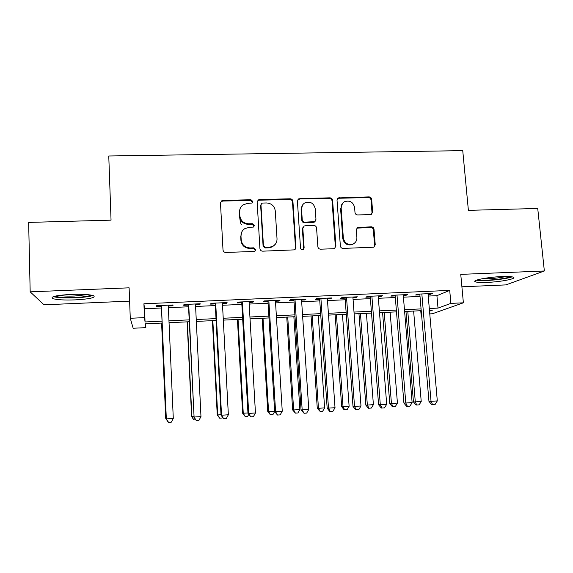 <?xml version="1.0" encoding="UTF-8"?>
<svg xmlns="http://www.w3.org/2000/svg" width="573" height="573" viewBox="0 0 573 573"><rect width="100%" height="100%" fill="white"/><g stroke="black" fill="none" stroke-linecap="round" stroke-linejoin="round"><path stroke-width="0.86" d="M252.865 201.495L250.924 199.741L222.99 200.414L221.5 200.922L220.483 203.064L223.004 249.914C223.248 251.497 224.186 252.342 225.805 252.442L253.968 251.475L254.777 251.253L255.701 249.592L253.753 247.83L250.129 247.951C244.979 247.615 241.999 244.929 241.197 239.886L240.975 235.983C240.911 232.839 242.178 230.396 244.786 228.656L248.933 227.417L253.438 227.051L254.276 225.447L252.335 223.692L248.725 223.792C243.589 223.441 240.624 220.763 239.829 215.756L239.607 211.881C239.535 208.93 240.681 206.588 243.059 204.855L247.536 203.422L252.106 203.028L252.865 201.495M252.528 202.627L250.637 200.4L222.79 201.073L221.3 201.581L220.512 202.534M255.272 250.867L255.393 250.093L253.452 248.338L249.835 248.46L250.129 247.951M253.903 226.643L253.975 226.027L252.034 224.272L248.438 224.38L248.725 223.792M501.898 276.573C487.888 277.074 471.407 280.369 475.268 281.773C476.901 282.432 480.79 282.647 486.943 282.41C500.358 281.923 517.118 278.722 513.451 277.217C511.897 276.566 508.043 276.351 501.898 276.573M71.188 294.393C56.34 295.288 50.152 296.678 52.616 298.554C56.67 299.815 64.212 300.252 75.242 299.88C89.782 299.02 95.927 297.638 93.671 295.732C89.868 294.486 82.376 294.042 71.188 294.393M370.359 214.596L371.354 214.352L372.658 212.01L371.662 199.34C371.39 197.821 370.495 197.012 368.976 196.897L338.228 197.921L337.024 200.192L340.362 245.939C340.627 247.486 341.537 248.31 343.091 248.417L373.789 247.199L375.236 244.757L374.019 229.293C373.746 227.76 372.844 226.944 371.318 226.836L357.652 227.46L356.306 229.837L356.886 237.523C356.972 240.502 355.711 242.666 353.111 243.998C347.904 245.316 344.652 243.303 343.342 237.96L341.128 207.863C341.042 205.148 342.138 203.1 344.416 201.732C349.752 200.041 353.147 201.968 354.615 207.512L354.988 212.49C355.26 214.023 356.162 214.839 357.695 214.947L370.359 214.596M428.224 296.062L436.92 295.668L449.712 290.396L450.879 303.389L463.378 302.809L432.357 313.768L429.764 313.897M145.692 323.824L145.843 327.634L133.172 328.25L130.272 318.28L129.111 287.825L30.176 291.843L28.65 222.41L111.047 220.154L108.763 155.985L462.748 150.649L468.385 210.355L537.732 208.457L544.35 270.986L460.756 274.374L463.378 302.809M130.272 318.28L144.475 317.621L145.069 321.954L162.03 321.152M449.712 290.396L143.916 303.776L144.475 317.621M292.91 201.281C292.653 199.741 291.736 198.91 290.167 198.795L259.605 199.533L258.237 199.963L257.155 202.162L259.927 248.661C260.185 250.236 261.109 251.074 262.713 251.175L294.565 249.857L295.94 247.443L292.91 201.281L292.488 201.925C292.23 200.392 291.32 199.569 289.759 199.454L259.29 200.192L257.256 201.281M299.801 198.566L329.883 197.835C331.43 197.95 332.333 198.774 332.598 200.299L335.9 246.089L334.489 248.517L333.536 248.739L320.608 249.183C319.039 249.083 318.13 248.252 317.865 246.698L316.568 227.975C316.303 226.435 315.394 225.604 313.832 225.497L305.23 225.755L304.105 226.056L302.831 228.391L304.141 247.944L303.167 249.635C301.756 250.029 300.875 249.506 300.517 248.066L297.408 201.166L298.554 198.924L329.353 198.487L329.883 197.835M461.902 286.794L505.887 284.896L544.35 270.986M30.176 291.843L44.014 304.815L129.62 301.126M168.304 305.996L172.931 305.796L173.053 304.965L156.615 305.696L156.622 306.519L161.385 306.304M195.522 304.793L199.877 304.6L200.213 303.762L183.954 304.485L183.747 305.316L188.46 305.101M222.453 303.597L226.55 303.411L227.087 302.573L211 303.289L210.578 304.12L215.247 303.912M249.097 302.408L252.944 302.243L253.681 301.398L237.759 302.1L237.136 302.945L241.756 302.737M275.463 301.24L279.058 301.083L280.004 300.231L264.246 300.932L263.422 301.778L267.992 301.57M301.563 300.08L304.915 299.93L306.046 299.085L290.454 299.772L289.437 300.617L293.956 300.417M327.384 298.934L330.499 298.798L331.824 297.939L316.389 298.626L315.179 299.478L319.655 299.278M352.947 297.802L355.826 297.674L357.337 296.814L342.06 297.487L340.663 298.347L345.096 298.146M378.252 296.678L380.902 296.556L382.585 295.697L367.465 296.363L365.889 297.222L370.273 297.029M403.292 295.568L405.72 295.46L407.582 294.586L392.62 295.253L390.858 296.119L395.198 295.926M143.916 303.776L144.532 308.747L161.464 307.995M168.383 307.68L188.538 306.784M195.601 306.462L215.333 305.581M222.539 305.259L241.849 304.399M249.191 304.07L268.092 303.224M275.563 302.888L294.064 302.064M301.67 301.72L319.77 300.911M327.498 300.567L345.211 299.772M353.068 299.421L370.402 298.648M378.373 298.289L395.334 297.53M403.428 297.172L420.009 296.427M428.081 294.465L430.287 294.364L432.329 293.498L417.509 294.15L415.575 295.016L419.873 294.83M421.535 314.291L421.055 314.319L421.52 314.14M420.747 310.716L421.055 314.319M429.299 308.518L438.008 308.102L450.879 303.389M168.963 320.823L189.162 319.87M196.238 319.533L216.014 318.602M223.226 318.259L242.58 317.342M249.935 316.998L268.873 316.103M276.358 315.744L294.894 314.871M302.515 314.513L320.651 313.653M328.393 313.288L346.142 312.45M354.007 312.077L371.376 311.254M379.362 310.874L396.351 310.072M404.459 309.692L421.076 308.904M162.116 323.043L145.327 323.845L145.843 327.634M429.535 311.211L432.386 310.165L429.456 310.301M421.227 310.695L404.61 311.49M396.495 311.877L379.505 312.686M371.512 313.066L354.143 313.889M346.271 314.269L328.522 315.114M320.773 315.487L302.637 316.346M295.016 316.711L276.473 317.592M268.988 317.951L250.043 318.853M242.687 319.204L223.327 320.128M216.107 320.472L196.331 321.417M189.255 321.754L169.049 322.714M144.532 308.747L145.069 321.954M436.92 295.668L438.008 308.102M172.931 305.796L172.896 304.972M199.877 304.6L199.841 303.783M226.55 303.411L226.507 302.601M252.944 302.243L252.894 301.434M279.058 301.083L279.008 300.281M304.915 299.93L304.857 299.135M330.499 298.798L330.442 298.003M355.826 297.674L355.769 296.878M380.902 296.556L380.837 295.775M405.72 295.46L405.655 294.672M430.287 294.364L430.223 293.591M240.066 208.715L239.607 211.881M248.438 224.38C243.317 224.029 240.366 221.357 239.571 216.365L239.349 212.504M241.605 232.344L240.975 235.983M249.835 248.46C244.7 248.13 241.734 245.452 240.932 240.424L240.717 236.527M295.116 249.477L295.51 247.951L292.488 201.925M262.685 203.05L261.746 203.336L260.973 204.89L263.437 245.681L265.378 247.436L269.181 247.307L272.791 246.347C275.685 244.642 277.096 242.107 277.024 238.74L275.284 210.936C274.474 205.986 271.53 203.322 266.459 202.957L262.685 203.05M261.023 204.346L260.973 204.89M275.377 244.162L272.426 246.863L268.83 247.823L265.041 247.944L263.1 246.197L260.651 205.528M334.818 248.331L335.355 246.598L332.061 200.944C331.796 199.425 330.893 198.602 329.353 198.487M303.146 226.987L302.379 228.956L303.683 248.446L304.141 247.944M303.439 249.47L303.683 248.446M315.229 208.672C313.696 202.957 310.186 201.059 304.686 202.978C302.508 204.382 301.455 206.402 301.534 209.03L302.243 219.688C302.508 221.235 303.418 222.059 304.986 222.166L314.692 221.629L315.967 219.294L315.229 208.672M302.487 205.127L301.534 209.03M315.143 221.321L313.102 222.503L304.528 222.754C302.967 222.646 302.057 221.815 301.799 220.276L301.083 209.654M299.364 199.218L297.616 199.991M342.461 203.394L341.128 207.863M354.322 243.281L352.51 244.506C347.317 245.824 344.072 243.819 342.769 238.49L340.57 208.486M373.94 247.128L374.57 245.265L373.36 229.845C373.087 228.319 372.185 227.502 370.659 227.402L356.793 228.154M371.548 214.245L372.006 212.619L371.01 199.977C370.745 198.473 369.85 197.656 368.332 197.542L338.808 198.258L337.339 198.795M161.6 323.072L165.712 418.354L166.234 418.376M161.665 323.065L165.776 418.412L167.868 421.664L165.712 418.354M161.357 305.481L166.328 418.884L161.421 305.481M173.29 418.426L171.327 422.165L168.548 422.351L166.328 418.884L173.29 418.426L168.269 305.18M168.548 422.351L166.249 418.827M91.157 295.088C88.751 296.262 83.336 297.05 74.92 297.466C64.914 297.788 58.303 297.351 55.094 296.148M58.904 295.453C62.887 296.062 68.166 296.248 74.762 296.005L87.383 294.615M53.303 296.656C57.737 297.774 65.028 298.161 75.17 297.81C83.601 297.408 89.524 296.635 92.933 295.482M476.435 280.204C482.409 281.551 506.231 279.316 512.04 276.831M510.393 276.63C506.604 278.987 481.986 281.293 477.982 279.703M482.029 278.772C490.123 278.958 498.173 278.192 506.181 276.48M187.127 321.854L191.611 416.635L193.767 416.557M187.378 321.84L191.869 416.678L193.889 419.923L191.611 416.635M195.665 419.801L193.889 419.923M212.404 320.651L217.246 414.945L221.006 414.752M212.841 320.629L217.697 414.974L219.652 418.197L217.246 414.945M222.56 417.402L222.217 418.025L219.652 418.197M237.43 319.455L242.63 413.262L247.959 412.968M238.053 319.426L243.26 413.276L245.158 416.492L242.63 413.262M248.732 414.451L247.694 416.32L245.158 416.492M262.212 318.273L267.756 411.6L274.632 411.199M263.014 318.237L268.572 411.6L270.413 414.802L267.756 411.6M274.653 411.564L272.92 414.637L270.413 414.802M188.424 304.284L194.082 417.044L188.703 304.27M200.973 416.592L198.981 420.31L196.231 420.496L194.082 417.044L200.973 416.592L195.479 303.969M196.231 420.496L193.789 417.001M215.204 303.103L221.035 415.189L221.536 415.224L215.699 303.081M228.355 414.773L226.335 418.476L223.613 418.655L221.536 415.224L228.355 414.773L222.403 302.78M223.613 418.655L221.035 415.189M241.713 301.928L247.987 413.405L248.703 413.427L242.415 301.899M255.451 412.975L253.402 416.664L250.709 416.843L248.703 413.427L255.451 412.975L249.047 301.606M239.829 215.756L239.571 216.365C240.159 221.593 240.81 224.358 241.534 224.666M239.564 211.989L239.457 210.656M250.709 416.843L247.987 413.405M267.942 300.768L274.66 411.636L275.577 411.643L268.852 300.725M282.253 411.199L280.183 414.866L277.518 415.045L275.577 411.643L282.253 411.199L275.412 300.438M277.518 415.045L274.66 411.636M286.751 317.105L292.638 409.953L293.634 409.946L299.865 409.53L293.87 316.769M287.732 317.055L293.634 409.946L295.41 413.133L292.638 409.953M299.865 409.53L297.903 412.968L295.41 413.133M293.906 299.622L301.047 409.888L302.172 409.881L295.009 299.572M308.775 409.437L306.677 413.09L304.041 413.269L302.172 409.881L308.775 409.437L301.505 299.285M304.041 413.269L301.047 409.888M311.053 315.945L317.277 408.32L318.452 408.298L324.612 407.89L318.287 315.601M312.206 315.895L318.452 408.298L320.164 411.478L317.277 408.32M324.612 407.89L322.628 411.314L320.164 411.478M319.605 298.483L327.162 408.155L328.487 408.134L320.901 298.426M335.019 407.697L332.899 411.335L330.292 411.507L328.487 408.134L335.019 407.697L327.333 298.139M330.292 411.507L329.754 411.507L327.162 408.155M335.126 314.799L341.673 406.701L343.019 406.672L349.122 406.271L342.468 314.448M336.444 314.735L343.019 406.672L344.681 409.838L344.137 409.838L341.673 406.701M349.122 406.271L347.116 409.674L344.681 409.838M345.039 297.358L353.011 406.443L354.522 406.407L346.522 297.294M360.99 405.978L358.841 409.595L356.263 409.767L354.522 406.407L360.99 405.978L352.889 297.007M356.263 409.767L355.647 409.774L353.011 406.443M358.963 313.66L365.832 405.104L367.35 405.061L373.395 404.66L366.419 313.309M360.453 313.596L367.35 405.061L368.948 408.212L368.339 408.22L365.832 405.104M373.395 404.66L371.361 408.055L368.948 408.212M370.215 296.241L378.588 404.746L380.293 404.696L371.884 296.169M386.696 404.273L384.519 407.876L381.969 408.048L380.293 404.696L386.696 404.273L378.187 295.89M381.969 408.048L381.274 408.055L378.588 404.746M382.578 312.536L389.762 403.521L391.438 403.464L397.426 403.07L390.134 312.178M384.225 312.457L391.438 403.464L392.985 406.608L392.304 406.622L389.762 403.521M397.426 403.07L395.377 406.45L392.985 406.608M395.134 295.138L403.908 403.07L405.791 403.005L396.996 295.059M412.13 402.583L409.931 406.171L407.403 406.343L405.791 403.005L412.13 402.583L403.227 294.78M407.403 406.343L406.644 406.357L403.908 403.07M405.963 311.426L413.455 401.952L415.296 401.888L421.227 401.494L413.627 311.06M407.775 311.34L415.296 401.888L416.786 405.018L416.048 405.032L413.455 401.952M421.227 401.494L419.157 404.853L416.786 405.018M419.808 294.049L428.962 401.408L431.032 401.329L421.843 293.956M437.306 400.914L435.086 404.488L432.579 404.653L431.032 401.329L437.306 400.914L428.017 293.684M432.579 404.653L431.748 404.674L428.962 401.408M250.637 200.4L250.924 199.741M253.452 248.338L253.753 247.83M252.034 224.272L252.335 223.692M240.932 240.424L241.197 239.886M222.79 201.073L222.99 200.414M295.51 247.951L295.94 247.443M259.29 200.192L259.605 199.533M289.759 199.454L290.167 198.795M263.1 246.197L263.437 245.681M265.041 247.944L265.378 247.436M268.83 247.823L269.181 247.307M332.061 200.944L332.598 200.299M335.355 246.598L335.9 246.089M302.379 228.956L302.831 228.391M301.799 220.276L302.243 219.688M304.528 222.754L304.986 222.166M313.102 222.503L313.581 221.923M342.769 238.49L343.342 237.96M358.018 227.782L358.634 227.223M370.659 227.402L371.318 226.836M373.36 229.845L374.019 229.293M374.57 245.265L375.236 244.757M338.808 198.258L339.366 197.606M368.332 197.542L368.976 196.897M371.01 199.977L371.662 199.34M372.006 212.619L372.658 212.01M475.268 281.773L475.175 280.827M221.3 201.581L221.5 200.922M257.922 200.622L258.237 199.963M272.426 246.863L272.791 246.347M314.212 222.209L314.692 221.629M298.125 199.576L298.554 198.924M352.51 244.506L353.111 243.998M357.036 228.018L357.652 227.46M337.676 198.566L338.228 197.921"/></g></svg>
